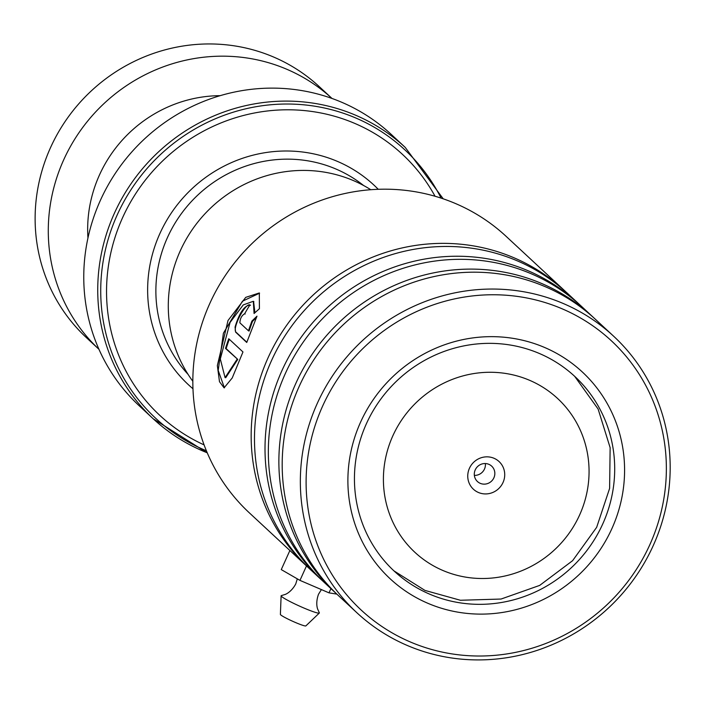 <?xml version="1.0" encoding="UTF-8"?>
<svg xmlns="http://www.w3.org/2000/svg" width="704" height="704" viewBox="0 0 704 704"><rect width="100%" height="100%" fill="white"/><g stroke="black" fill="none" stroke-linecap="round" stroke-linejoin="round"><path stroke-width="1.06" d="M370.788 189.71A132.862 127.908 132.9 0 0 319.73 171.45A132.862 127.908 132.9 0 0 187.845 236.438A132.862 127.908 132.9 0 0 192.834 381.286M489.245 456.984A18.867 18.163 132.9 0 0 467.993 473.062A18.867 18.163 132.9 0 0 483.226 493.786A18.867 18.163 132.9 0 0 504.478 477.708A18.867 18.163 132.9 0 0 489.245 456.984M486.244 463.619A10.481 10.094 132.9 0 0 477.435 481.518A10.481 10.094 132.9 0 0 493.75 478.113A10.481 10.094 132.9 0 0 486.244 463.619M435.046 196.258A178.182 171.538 132.9 0 0 309.646 111.17A178.182 171.538 132.9 0 0 114.893 237.785A178.182 171.538 132.9 0 0 204.09 444.893M405.258 147.435L391.292 134.455A185.178 178.262 132.9 0 0 294.835 89.558A185.178 178.262 132.9 0 0 103.083 194.638A185.178 178.262 132.9 0 0 139.234 405.803L153.208 418.783A185.178 178.262 -47.1 0 1 117.058 207.618A185.178 178.262 -47.1 0 1 308.81 102.538A185.178 178.262 -47.1 0 1 405.258 147.435L443.212 198.818M474.364 475.385A10.481 10.094 132.9 0 0 485.355 463.549M319.431 86.786A171.195 164.815 132.9 0 0 177.918 46.895A171.195 164.815 132.9 0 0 43.067 167.156A171.195 164.815 132.9 0 0 86.407 337.647L98.974 349.325A171.195 164.815 132.9 0 1 56.355 178.983A171.195 164.815 132.9 0 1 191.074 59.118A171.195 164.815 132.9 0 1 331.998 98.454L319.431 86.786M220.176 95.665A131.023 126.13 132.9 0 0 196.944 97.918A131.023 126.13 132.9 0 0 87.956 238.005M564.485 290.567L506.158 236.386A188.672 181.632 132.9 0 0 209.757 303.565A188.672 181.632 132.9 0 0 249.357 512.855L307.683 567.037A188.672 181.632 -47.1 0 1 268.083 357.738A188.672 181.632 -47.1 0 1 564.485 290.567A188.672 181.632 -47.1 0 1 566.139 292.125M322.59 406.173A183.779 176.924 132.9 0 0 410.951 642.233A183.779 176.924 132.9 0 0 649.88 544.606A183.779 176.924 132.9 0 0 561.51 308.537A183.779 176.924 132.9 0 0 322.59 406.173M653.259 545.547A188.672 181.632 -47.1 0 1 356.858 612.718A188.672 181.632 -47.1 0 1 317.266 403.427A188.672 181.632 -47.1 0 1 613.668 336.248A188.672 181.632 -47.1 0 1 653.259 545.547M360.545 422.224A141.152 135.89 -47.1 0 1 544.051 347.239A141.152 135.89 -47.1 0 1 611.926 528.546A141.152 135.89 -47.1 0 1 428.419 603.53A141.152 135.89 -47.1 0 1 360.545 422.224M602.791 523.846A132.766 127.811 132.9 0 0 574.93 376.57A132.766 127.811 132.9 0 0 366.353 423.834A132.766 127.811 132.9 0 0 394.214 571.12A132.766 127.811 132.9 0 0 602.791 523.846M323.206 581.434A188.672 181.632 -47.1 0 1 321.534 579.902L311.001 570.126A188.672 181.632 -47.1 0 1 271.41 360.826A188.672 181.632 -47.1 0 1 567.811 293.656L578.336 303.433A188.672 181.632 -47.1 0 1 579.99 304.99M309.355 568.568A188.672 181.632 -47.1 0 1 307.683 567.037M337.058 594.308A188.672 181.632 -47.1 0 1 335.386 592.768L324.861 582.991A188.672 181.632 -47.1 0 1 285.261 373.701A188.672 181.632 -47.1 0 1 581.662 306.522L592.196 316.307A188.672 181.632 -47.1 0 1 593.85 317.865M321.534 579.902A188.672 181.632 -47.1 0 1 281.934 370.612A188.672 181.632 -47.1 0 1 578.336 303.433M356.858 612.718L338.712 595.857A188.672 181.632 -47.1 0 1 299.112 386.566A188.672 181.632 -47.1 0 1 595.522 319.396L613.668 336.248M335.386 592.768A188.672 181.632 -47.1 0 1 295.794 383.478A188.672 181.632 -47.1 0 1 592.196 316.307M246.743 342.47L256.986 316.158L251.865 321.112L248.45 330.783L239.879 322.828C240.09 318.551 241.683 315.533 244.658 313.764A188.672 181.632 -47.1 0 1 249.902 304.964C244.147 305.791 239.202 313.157 235.066 327.07L235.602 332.112L246.743 342.47M237.116 359.225L225.06 377.617L220.308 358.97L230.076 322.441L243.258 304.911L253.317 301.294L254.074 313.509L259.424 308.695L259.31 292.961L245.74 297.352L228.008 320.514L217.342 365.587L219.49 381.718L224.083 387.842L232.223 377.969L242.968 351.956L228.765 338.765A188.672 181.632 -47.1 0 0 225.5 348.427L237.767 359.401L225.738 377.714L225.06 377.617M245.168 314.028L244.658 313.764M256.502 317.486L252.463 321.429L249.058 331.065L248.45 330.783M252.463 321.429L251.865 321.112M250.474 305.316C246.374 300.538 231.264 329.252 236.227 332.367L235.602 332.112M236.227 332.367L246.84 342.223M259.574 293.172L242.458 301.189L223.406 333.194L218.196 370.418L224.435 387.842M229.302 339.266A187.968 180.954 -47.1 0 0 226.151 348.603L225.5 348.427M226.151 348.603L237.767 359.401M253.59 301.497L254.91 312.734M297.299 578.855L295.75 583.959C290.514 593.56 283.554 594.968 284.874 594.528L281.362 595.61A20.962 1.874 24.3 0 0 281.116 595.822L280.394 614.416A13.974 1.25 24.3 0 0 280.72 614.882A13.974 1.25 24.3 0 0 294.105 621.914A13.974 1.25 24.3 0 0 305.853 625.909L319.308 613.052A20.962 1.874 24.3 0 0 319.299 612.726L317.794 609.382C318.34 610.658 314.785 604.516 318.525 594.229L321.411 589.591M281.116 595.822A20.962 1.874 24.3 0 0 281.609 596.517A20.962 1.874 24.3 0 0 301.69 607.068A20.962 1.874 24.3 0 0 319.308 613.052M336.846 594.114L329.014 592.856L299.966 580.386L306.486 565.928M329.014 592.856L330.924 588.623M299.966 580.386L281.266 569.598L289.854 550.563M188.109 374.414A129.272 124.45 -47.1 0 1 171.538 229.275A129.272 124.45 -47.1 0 1 303.222 160.151A129.272 124.45 -47.1 0 1 363.59 185.504M469.48 577.694A104.914 100.998 132.9 0 0 587.69 488.321A104.914 100.998 132.9 0 0 502.99 373.085A104.914 100.998 132.9 0 0 384.78 462.458A104.914 100.998 132.9 0 0 469.48 577.694M192.966 388.758A136.259 131.173 -47.1 0 1 160.512 232.188A136.259 131.173 -47.1 0 1 302.958 152.055A136.259 131.173 -47.1 0 1 378.25 189.297M441.082 198.114A183.128 176.299 132.9 0 0 309.461 105.442A183.128 176.299 132.9 0 0 108.416 238.462A183.128 176.299 132.9 0 0 206.386 450.771M207.231 452.795A185.178 178.262 -47.1 0 1 153.208 418.783L207.258 452.839M574.684 376.341L598.127 409.068L610.139 447.682L609.611 488.409L596.666 527.314L572.59 560.701L539.686 585.402L501.063 599.042L460.407 600.266L424.97 590.418L393.967 570.891M253.88 301.664L253.317 301.294"/></g></svg>
